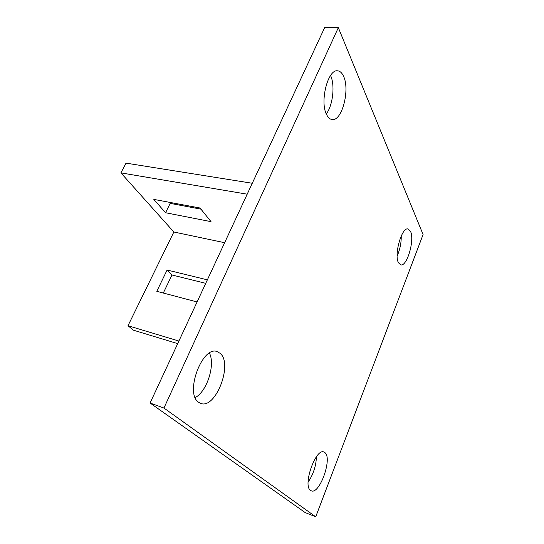 <?xml version="1.0" encoding="UTF-8"?>
<svg xmlns="http://www.w3.org/2000/svg" width="544" height="544" viewBox="0 0 544 544"><rect width="100%" height="100%" fill="white"/><g stroke="black" fill="none" stroke-linecap="round" stroke-linejoin="round"><path stroke-width="0.82" d="M325.04 452.717C332.513 458.524 319.552 494.829 311.277 490.824L310.488 490.368C302.464 485.391 315.806 447.76 323.938 452.03L325.04 452.717M308.115 482.093C313.29 474.463 316.064 466.011 316.431 456.722M220.238 353.403C233.138 363.963 215.594 409.598 200.661 403.396L198.492 402.2C184.511 393.081 202.47 345.243 217.192 351.608L220.238 353.403M195.201 397.589C207.019 391.456 215.492 364.779 209.454 353.09M410.536 231.431C414.827 240.02 406.973 266.9 400.724 264.867L398.446 262.725C393.829 254.735 401.826 226.807 408.068 228.963L410.536 231.431M397.154 255.959C399.976 249.58 401.336 242.916 401.234 235.96M343.631 76.452C350.173 90.114 341.836 121.441 332.126 119.53C329.956 119.279 328.12 117.647 326.624 114.634C319.552 101.925 327.869 68.904 337.64 70.829C340.088 71.067 342.088 72.944 343.631 76.452M326.291 113.9C332.86 105.509 335.199 85.163 330.582 75.534L330.568 75.494M197.078 301.961L156.794 291.312L167.103 270.014L171.986 274.992L163.302 293.032M167.103 270.014L207.366 279.847M205.741 283.336L171.986 274.992M177.704 343.631L133.368 330.174L127.996 325.72L178.908 341.047M127.996 325.72L173.849 232.002L224.631 242.706M173.849 232.002L120.911 172.876L247.194 194.188M200.042 208.019L211.031 221.653L165.546 212.731L153.83 199.396L200.042 208.019M237.395 215.261L237.164 214.948L237.51 215.016M169.245 202.273L170.19 203.381L165.546 212.731M170.19 203.381L200.947 209.148M120.911 172.876L126.038 163.132L252.273 183.267M163.941 408.041L338.334 27.669L324.85 27.2L150.083 403.029L305.116 512.536L315.724 516.8L163.941 408.041L150.083 403.029M338.334 27.669L423.089 234.552L315.724 516.8"/></g></svg>

